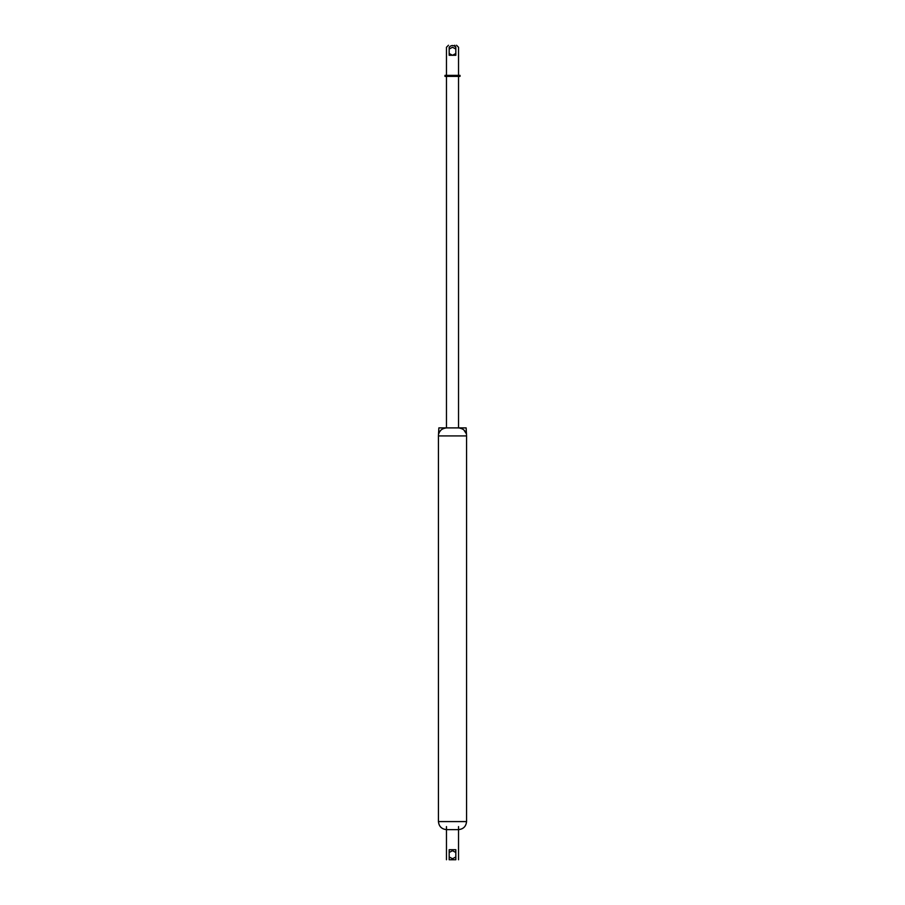 <?xml version="1.0" encoding="UTF-8"?>
<svg xmlns="http://www.w3.org/2000/svg" width="905" height="905" viewBox="0 0 905 905"><rect width="100%" height="100%" fill="white"/><g stroke="black" fill="none" stroke-linecap="round" stroke-linejoin="round"><path stroke-width="1.36" d="M439.208 432.658L438.925 433.382C439.887 430.18 442.455 428.348 446.64 427.895L438.857 427.895L438.439 435.927L438.439 821.582L466.561 821.582L466.561 435.927L466.143 427.895L458.36 427.895C462.557 428.359 465.125 430.192 466.075 433.382L463.926 430.056M466.561 821.582C466.052 826.435 463.371 829.104 458.53 829.625L446.47 829.625L446.47 826.604M438.439 821.582C438.948 826.435 441.629 829.104 446.47 829.625L458.53 829.625L458.53 826.604M455.826 852.487L455.826 849.705L449.174 849.705L449.174 859.75C445.713 859.75 445.713 859.75 449.174 859.75L455.826 859.75C459.288 859.75 459.288 859.75 455.826 859.75L455.826 852.487L452.5 850.711L449.174 852.487M449.174 856.978L452.5 858.743L455.826 856.978M459.898 428.042L458.53 427.895L458.53 76.382M440.78 430.35L439.74 431.662M446.64 427.895L458.36 427.895M454.717 45.25C457.025 45.25 457.025 45.25 454.717 45.25C457.025 45.25 457.025 45.25 454.717 45.25C446.957 45.25 446.957 45.25 454.717 45.25C446.957 45.25 446.957 45.25 454.717 45.25L455.826 47.264L455.826 55.296L449.174 55.296L449.174 49.028L449.174 53.519L452.5 55.296L455.837 53.508M444.966 76.382L460.034 76.382L460.034 75.375L444.966 75.375L444.966 76.382M455.826 47.264C459.288 47.264 459.288 47.264 455.826 47.264C453.563 44.933 451.346 44.933 449.174 47.264L449.174 49.028L452.5 47.264L455.826 49.028M438.439 435.927L466.561 435.927M449.174 47.264C445.713 47.264 445.713 47.264 449.174 47.264M458.53 829.625L458.53 859.75M446.47 829.625L446.47 859.75M458.53 75.375L458.53 47.264L456.516 45.25M446.47 427.895L446.47 76.382M446.47 75.375L446.47 47.264L448.484 45.25"/></g></svg>
